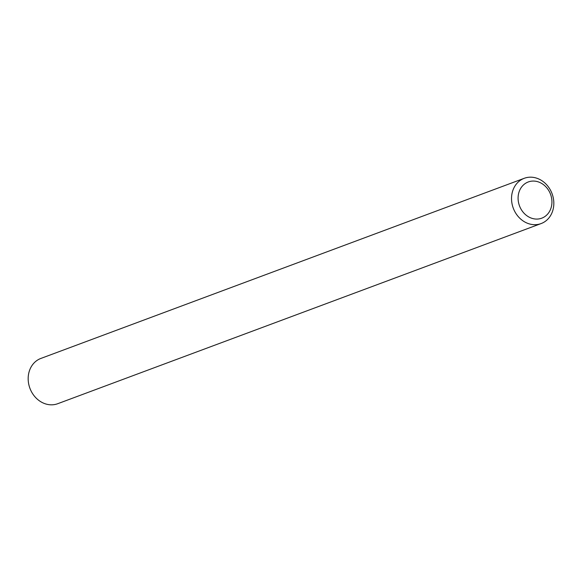 <?xml version="1.0" encoding="UTF-8"?>
<svg xmlns="http://www.w3.org/2000/svg" width="582" height="582" viewBox="0 0 582 582"><rect width="100%" height="100%" fill="white"/><g stroke="black" fill="none" stroke-linecap="round" stroke-linejoin="round"><path stroke-width="0.87" d="M543.319 217.486A19.322 16.565 69.6 0 0 549.757 192.453A19.322 16.565 69.6 0 0 526.703 182.653A19.322 16.565 69.6 0 0 520.264 207.687A19.322 16.565 69.6 0 0 543.319 217.486M522.294 179.169A24.153 20.705 -110.4 0 1 524.244 178.303A24.153 20.705 -110.4 0 1 551.62 192.555A24.153 20.705 -110.4 0 1 543.064 222.71A24.153 20.705 -110.4 0 1 541.115 223.568A24.153 20.705 -110.4 0 1 513.739 209.324A24.153 20.705 -110.4 0 1 522.294 179.169M524.244 178.303L40.886 358.432A24.153 20.705 69.6 0 0 38.936 359.29A24.153 20.705 69.6 0 0 30.38 389.445A24.153 20.705 69.6 0 0 57.756 403.697L541.115 223.568"/></g></svg>
